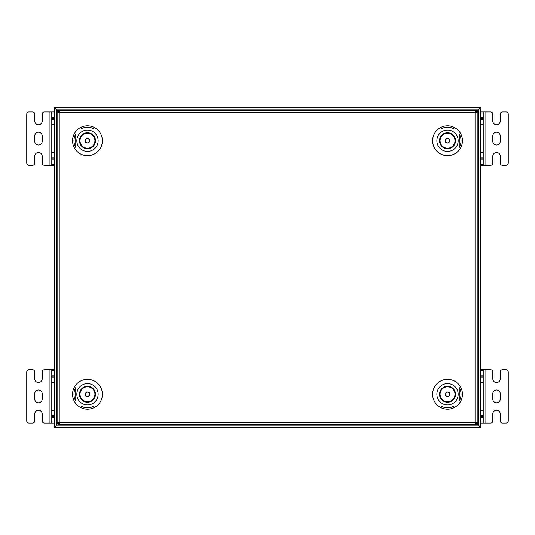 <?xml version="1.0" encoding="UTF-8"?>
<svg xmlns="http://www.w3.org/2000/svg" width="535" height="535" viewBox="0 0 535 535"><rect width="100%" height="100%" fill="white"/><g stroke="black" fill="none" stroke-linecap="round" stroke-linejoin="round"><path stroke-width="0.8" d="M56.576 425.158L54.45 427.291L54.45 107.709L56.576 109.842L54.45 107.709L480.55 107.709L480.55 427.291L478.424 425.158L480.55 427.291L54.45 427.291L56.576 425.158L56.576 109.842L57.68 110.946L56.576 109.842L478.424 109.842L477.32 110.946L480.55 107.709L478.424 109.842L478.424 425.158L477.32 424.054L478.424 425.158L56.576 425.158M59.345 112.504L58.435 111.701L59.238 112.504L57.111 112.504L57.111 422.496L59.238 422.496L58.435 423.299L59.345 422.496L59.345 424.63L475.655 424.63L475.655 422.496L476.565 423.299L475.762 422.496L475.762 112.504L59.345 112.504L59.345 110.37L475.655 110.37L475.655 112.504M475.762 112.504L476.565 111.701L475.762 112.504L477.889 112.504L477.889 422.496L475.762 422.496M479.487 427.291L480.55 427.291L479.487 426.228L480.55 427.291L480.55 426.228M479.487 107.709L480.55 107.709L480.55 108.772M55.513 107.709L54.45 107.709L55.513 108.772L54.45 107.709L54.45 108.772M55.513 427.291L54.45 427.291L54.45 426.228M447.527 409.181A14.913 14.913 0 0 0 462.441 394.268A14.913 14.913 0 0 0 447.527 379.355A14.913 14.913 0 0 0 432.614 394.268A14.913 14.913 0 0 0 447.527 409.181M447.527 404.921A10.653 10.653 0 0 0 458.181 394.268A10.653 10.653 0 0 0 447.527 383.615A10.653 10.653 0 0 0 436.874 394.268A10.653 10.653 0 0 0 447.527 404.921M87.472 409.181A14.913 14.913 0 0 0 102.386 394.268A14.913 14.913 0 0 0 87.472 379.355A14.913 14.913 0 0 0 72.559 394.268A14.913 14.913 0 0 0 87.472 409.181M87.472 383.615A10.653 10.653 0 0 1 98.126 394.268A10.653 10.653 0 0 1 87.472 404.921A10.653 10.653 0 0 1 76.819 394.268A10.653 10.653 0 0 1 87.472 383.615M447.527 125.819A14.913 14.913 0 0 0 432.614 140.732A14.913 14.913 0 0 0 447.527 155.645A14.913 14.913 0 0 0 462.441 140.732A14.913 14.913 0 0 0 447.527 125.819M447.527 151.385A10.653 10.653 0 0 1 436.874 140.732A10.653 10.653 0 0 1 447.527 130.079A10.653 10.653 0 0 1 458.181 140.732A10.653 10.653 0 0 1 447.527 151.385M87.472 125.819A14.913 14.913 0 0 0 72.559 140.732A14.913 14.913 0 0 0 87.472 155.645A14.913 14.913 0 0 0 102.386 140.732A14.913 14.913 0 0 0 87.472 125.819M87.472 130.079A10.653 10.653 0 0 0 76.819 140.732A10.653 10.653 0 0 0 87.472 151.385A10.653 10.653 0 0 0 98.126 140.732A10.653 10.653 0 0 0 87.472 130.079M58.175 422.496L58.175 422.603A1.063 1.063 0 0 0 59.238 423.666L59.238 424.736A2.133 2.133 0 0 1 57.111 422.603L57.111 422.496M58.175 112.504L58.175 112.397A1.063 1.063 0 0 1 59.238 111.333L59.238 110.263A2.133 2.133 0 0 0 57.111 112.397L57.111 112.504M476.825 422.496L476.825 422.603A1.063 1.063 0 0 1 475.762 423.666L475.762 424.736A2.133 2.133 0 0 0 477.889 422.603L477.889 422.496M476.825 112.504L476.825 112.397A1.063 1.063 0 0 0 475.762 111.333L475.762 110.263A2.133 2.133 0 0 1 477.889 112.397L477.889 112.504M69.891 424.63L59.238 424.736M475.762 424.736L465.109 424.63M69.891 110.37L59.238 110.263M475.762 110.263L465.109 110.37M94.16 129.015A13.495 13.495 0 0 0 80.778 129.015L94.16 129.015M75.749 387.574A13.495 13.495 0 0 0 75.749 400.956L75.749 387.574M75.749 134.044A13.495 13.495 0 0 0 75.749 147.426L75.749 134.044M440.84 405.985A13.495 13.495 0 0 0 454.222 405.985L440.84 405.985M80.778 405.985A13.495 13.495 0 0 0 94.16 405.985L80.778 405.985M459.251 400.956A13.495 13.495 0 0 0 459.251 387.574L459.251 400.956M459.251 147.426A13.495 13.495 0 0 0 459.251 134.044L459.251 147.426M454.222 129.015A13.495 13.495 0 0 0 440.84 129.015L454.222 129.015M38.466 132.212A3.732 3.732 0 0 1 42.198 135.944L42.198 141.267A3.732 3.732 0 0 1 38.466 144.998A3.732 3.732 0 0 1 34.742 141.267L34.742 135.944A3.732 3.732 0 0 1 38.466 132.212M49.12 111.975L44.325 111.975A2.133 2.133 0 0 0 42.198 114.102L42.198 121.03A3.732 3.732 0 0 1 38.466 124.755A3.732 3.732 0 0 1 34.742 121.03L34.742 114.102A2.133 2.133 0 0 0 32.608 111.975L28.883 111.975A2.133 2.133 0 0 0 26.75 114.102L26.75 163.108A2.133 2.133 0 0 0 28.883 165.235L32.608 165.235A2.133 2.133 0 0 0 34.742 163.108L34.742 156.18A3.732 3.732 0 0 1 38.466 152.455A3.732 3.732 0 0 1 42.198 156.18L42.198 163.108A2.133 2.133 0 0 0 44.325 165.235L51.781 165.235L51.781 111.975L49.12 111.975L49.12 165.235M51.781 111.975L54.45 111.975M54.45 165.235L51.781 165.235M54.45 118.362L51.781 118.362M51.781 158.841L54.45 158.841M51.781 124.755L54.45 124.755M54.45 152.455L51.781 152.455M446.865 142.758A2.133 2.133 0 0 0 449.614 140.297A2.133 2.133 0 0 0 446.11 139.147A2.133 2.133 0 0 0 446.865 142.758M452.51 146.282A7.457 7.457 0 0 0 453.078 135.756A7.457 7.457 0 0 0 442.552 135.181A7.457 7.457 0 0 0 441.977 145.714A7.457 7.457 0 0 0 452.51 146.282M442.191 134.787A7.992 7.992 0 0 1 453.479 135.395A7.992 7.992 0 0 1 452.864 146.677A7.992 7.992 0 0 1 441.582 146.068A7.992 7.992 0 0 1 442.191 134.787M449.36 139.093L447.019 138.324L445.194 139.969L445.702 142.377L448.036 143.139L449.868 141.501L449.36 139.093M86.81 142.758A2.133 2.133 0 0 0 89.552 140.297A2.133 2.133 0 0 0 86.048 139.147A2.133 2.133 0 0 0 86.81 142.758M92.448 146.282A7.457 7.457 0 0 0 93.023 135.756A7.457 7.457 0 0 0 82.49 135.181A7.457 7.457 0 0 0 81.922 145.714A7.457 7.457 0 0 0 92.448 146.282M82.136 134.787A7.992 7.992 0 0 1 93.418 135.395A7.992 7.992 0 0 1 92.809 146.677A7.992 7.992 0 0 1 81.521 146.068A7.992 7.992 0 0 1 82.136 134.787M89.298 139.093L86.964 138.324L85.132 139.969L85.64 142.377L87.981 143.139L89.806 141.501L89.298 139.093M86.81 396.295A2.133 2.133 0 0 0 89.552 393.827A2.133 2.133 0 0 0 86.048 392.683A2.133 2.133 0 0 0 86.81 396.295M92.448 399.819A7.457 7.457 0 0 0 93.023 389.286A7.457 7.457 0 0 0 82.49 388.718A7.457 7.457 0 0 0 81.922 399.244A7.457 7.457 0 0 0 92.448 399.819M82.136 388.323A7.992 7.992 0 0 1 93.418 388.932A7.992 7.992 0 0 1 92.809 400.213A7.992 7.992 0 0 1 81.521 399.605A7.992 7.992 0 0 1 82.136 388.323M89.298 392.623L86.964 391.861L85.132 393.499L85.64 395.907L87.981 396.676L89.806 395.031L89.298 392.623M446.865 396.295A2.133 2.133 0 0 0 449.614 393.827A2.133 2.133 0 0 0 446.11 392.683A2.133 2.133 0 0 0 446.865 396.295M452.51 399.819A7.457 7.457 0 0 0 453.078 389.286A7.457 7.457 0 0 0 442.552 388.718A7.457 7.457 0 0 0 441.977 399.244A7.457 7.457 0 0 0 452.51 399.819M442.191 388.323A7.992 7.992 0 0 1 453.479 388.932A7.992 7.992 0 0 1 452.864 400.213A7.992 7.992 0 0 1 441.582 399.605A7.992 7.992 0 0 1 442.191 388.323M449.36 392.623L447.019 391.861L445.194 393.499L445.702 395.907L448.036 396.676L449.868 395.031L449.36 392.623M38.466 390.008A3.732 3.732 0 0 1 42.198 393.733L42.198 399.063A3.732 3.732 0 0 1 38.466 402.788A3.732 3.732 0 0 1 34.742 399.063L34.742 393.733A3.732 3.732 0 0 1 38.466 390.008M49.12 369.765L44.325 369.765A2.133 2.133 0 0 0 42.198 371.899L42.198 378.82A3.732 3.732 0 0 1 38.466 382.552A3.732 3.732 0 0 1 34.742 378.82L34.742 371.899A2.133 2.133 0 0 0 32.608 369.765L28.883 369.765A2.133 2.133 0 0 0 26.75 371.899L26.75 420.898A2.133 2.133 0 0 0 28.883 423.031L32.608 423.031A2.133 2.133 0 0 0 34.742 420.898L34.742 413.976A3.732 3.732 0 0 1 38.466 410.245A3.732 3.732 0 0 1 42.198 413.976L42.198 420.898A2.133 2.133 0 0 0 44.325 423.031L51.781 423.031L51.781 369.765L49.12 369.765L49.12 423.031M51.781 369.765L54.45 369.765M54.45 423.031L51.781 423.031M54.45 376.159L51.781 376.159M51.781 416.638L54.45 416.638M51.781 382.552L54.45 382.552M54.45 410.245L51.781 410.245M496.534 144.998A3.732 3.732 0 0 1 492.802 141.267L492.802 135.944A3.732 3.732 0 0 1 496.534 132.212A3.732 3.732 0 0 1 500.258 135.944L500.258 141.267A3.732 3.732 0 0 1 496.534 144.998M485.88 165.235L490.675 165.235A2.133 2.133 0 0 0 492.802 163.108L492.802 156.18A3.732 3.732 0 0 1 496.534 152.455A3.732 3.732 0 0 1 500.258 156.18L500.258 163.108A2.133 2.133 0 0 0 502.392 165.235L506.117 165.235A2.133 2.133 0 0 0 508.25 163.108L508.25 114.102A2.133 2.133 0 0 0 506.117 111.975L502.392 111.975A2.133 2.133 0 0 0 500.258 114.102L500.258 121.03A3.732 3.732 0 0 1 496.534 124.755A3.732 3.732 0 0 1 492.802 121.03L492.802 114.102A2.133 2.133 0 0 0 490.675 111.975L483.219 111.975L483.219 165.235L485.88 165.235L485.88 111.975M483.219 165.235L480.55 165.235M480.55 111.975L483.219 111.975M480.55 158.841L483.219 158.841M483.219 118.362L480.55 118.362M483.219 152.455L480.55 152.455M480.55 124.755L483.219 124.755M496.534 402.788A3.732 3.732 0 0 1 492.802 399.063L492.802 393.733A3.732 3.732 0 0 1 496.534 390.008A3.732 3.732 0 0 1 500.258 393.733L500.258 399.063A3.732 3.732 0 0 1 496.534 402.788M485.88 423.031L490.675 423.031A2.133 2.133 0 0 0 492.802 420.898L492.802 413.976A3.732 3.732 0 0 1 496.534 410.245A3.732 3.732 0 0 1 500.258 413.976L500.258 420.898A2.133 2.133 0 0 0 502.392 423.031L506.117 423.031A2.133 2.133 0 0 0 508.25 420.898L508.25 371.899A2.133 2.133 0 0 0 506.117 369.765L502.392 369.765A2.133 2.133 0 0 0 500.258 371.899L500.258 378.82A3.732 3.732 0 0 1 496.534 382.552A3.732 3.732 0 0 1 492.802 378.82L492.802 371.899A2.133 2.133 0 0 0 490.675 369.765L483.219 369.765L483.219 423.031L485.88 423.031L485.88 369.765M483.219 423.031L480.55 423.031M480.55 369.765L483.219 369.765M480.55 416.638L483.219 416.638M483.219 376.159L480.55 376.159M483.219 410.245L480.55 410.245M480.55 382.552L483.219 382.552M59.238 112.504L59.238 422.496M59.345 422.496L475.655 422.496M51.781 117.299L54.45 117.299M54.45 113.039L51.781 113.039M51.781 164.171L54.45 164.171M54.45 159.911L51.781 159.911M54.45 119.432L51.781 119.432M51.781 157.778L54.45 157.778M51.781 375.095L54.45 375.095M54.45 370.835L51.781 370.835M51.781 421.968L54.45 421.968M54.45 417.701L51.781 417.701M54.45 377.222L51.781 377.222M51.781 415.575L54.45 415.575M483.219 159.911L480.55 159.911M480.55 164.171L483.219 164.171M483.219 113.039L480.55 113.039M480.55 117.299L483.219 117.299M480.55 157.778L483.219 157.778M483.219 119.432L480.55 119.432M483.219 417.701L480.55 417.701M480.55 421.968L483.219 421.968M483.219 370.835L480.55 370.835M480.55 375.095L483.219 375.095M480.55 415.575L483.219 415.575M483.219 377.222L480.55 377.222"/></g></svg>
